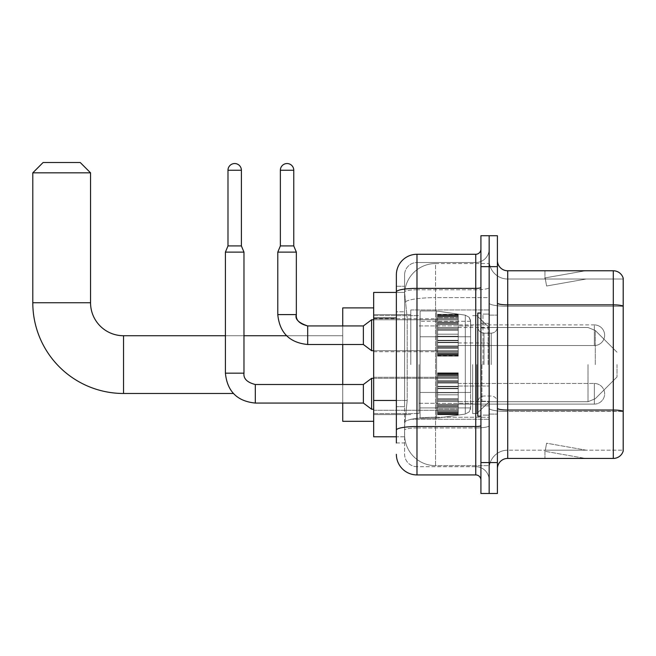 <?xml version="1.0" encoding="UTF-8"?>
<svg xmlns="http://www.w3.org/2000/svg" width="656" height="656" viewBox="0 0 656 656"><rect width="100%" height="100%" fill="white"/><g stroke="black" fill="none" stroke-linecap="round" stroke-linejoin="round"><path stroke-width="0.49" stroke-dasharray="3.28 2.46" d="M489.163 364.605L489.163 309.96L489.163 364.605M410.795 364.605L410.795 309.96L410.795 364.605M437.601 335.216L437.601 314.593L437.601 335.216M373.674 335.216L373.674 318.718L373.674 335.216M437.601 393.78L437.601 414.403L437.601 393.78M373.674 393.78L373.674 377.282L373.674 393.78M458.224 335.216L458.224 314.593L458.224 335.216M458.224 393.78L458.224 414.403L458.224 393.78M489.163 393.78L489.163 386.048L489.163 393.78M396.363 400.472L407.196 400.472L404.736 424.407L407.196 400.472L407.196 317.988L407.196 400.472L373.674 400.472L373.674 436.781L404.678 436.781L404.613 434.715A30.93 30.93 0 0 0 435.543 465.653L489.163 465.653L489.163 417.249L489.163 465.653L435.543 465.653L435.543 417.249L435.543 465.653A30.93 30.93 0 0 1 404.613 434.715L404.613 428.425L404.678 436.781L396.363 436.781M404.736 424.407L404.613 428.425L404.736 424.407M373.674 364.605L373.674 421.316L373.674 364.605M435.543 263.556L489.163 263.556L489.163 297.635L489.163 263.556L435.543 263.556A30.93 30.93 0 0 0 404.654 292.855L407.196 317.988L404.654 292.855A30.93 30.93 0 0 1 435.543 263.556L435.543 297.635L489.163 297.635L489.163 417.249L489.163 297.635L435.543 297.635L435.543 263.556A30.93 30.93 0 0 0 404.654 292.855M489.163 335.216L489.163 342.949L489.163 335.216M396.363 286.237L396.363 291.936L396.363 286.237L404.613 286.237L396.363 286.237L396.363 311.805L404.613 311.805L404.613 406.663L404.613 286.237L404.613 311.805L396.363 311.805L396.363 406.663L396.363 292.428L404.678 292.428L373.674 292.428L373.674 400.472M396.363 442.964L404.613 442.964L404.613 406.663L404.613 442.964L396.363 442.964L396.363 406.663L396.363 433.69M396.363 454.305A20.623 20.623 0 0 0 416.986 474.928L416.986 466.678A12.374 12.374 0 0 1 404.613 454.305L404.613 291.936L404.613 454.305A12.374 12.374 0 0 0 416.986 466.678L475.756 466.678L475.756 433.69L475.756 474.928A5.158 5.158 0 0 1 480.914 480.085L480.914 249.124L480.914 480.085M489.163 433.69L489.163 287.467L489.163 433.69M480.914 364.605L480.914 416.158L480.914 364.605M480.914 266.648L480.914 235.717L489.163 235.717L489.163 266.648L489.163 235.717L497.404 235.717L497.404 266.648L489.163 266.648L489.163 462.554L489.163 266.648L480.914 266.648L480.914 462.554L489.163 462.554L489.163 493.492L489.163 462.554L497.404 462.554L497.404 266.648M497.404 462.554L497.404 493.492L480.914 493.492L480.914 462.554M489.163 249.124L489.163 287.467L489.163 249.124A13.407 13.407 0 0 1 475.756 262.523A13.407 13.407 0 0 0 489.163 249.124A13.407 13.407 0 0 1 475.756 262.523L475.756 466.678L416.986 466.678L416.986 427.958L475.756 427.958A13.407 2.329 0 0 0 489.163 425.629A13.407 2.329 0 0 1 475.756 427.958L475.756 262.523L416.986 262.523L475.756 262.523M480.914 287.467A5.158 0.894 -0 0 1 475.756 288.361L416.986 288.361A20.623 3.583 180 0 0 396.363 291.936L396.363 430.106A20.623 3.583 180 0 1 416.986 426.523L416.986 254.274A20.623 20.623 0 0 0 396.363 274.897A20.623 20.623 0 0 1 416.986 254.274L475.756 254.274A5.158 5.158 0 0 0 480.914 249.124A5.158 5.158 0 0 1 475.756 254.274L475.756 433.69L475.756 427.958L416.986 427.958L416.986 262.523L416.986 289.788L475.756 289.788A13.407 2.329 0 0 0 489.163 287.467A13.407 2.329 0 0 1 475.756 289.788L416.986 289.788L416.986 433.69L416.986 426.523L475.756 426.523A5.158 0.894 0 0 0 480.914 425.629M416.986 474.928L475.756 474.928M404.613 274.897L404.613 291.936L404.613 274.897A12.374 12.374 0 0 1 416.986 262.523A12.374 12.374 0 0 0 404.613 274.897A12.374 12.374 0 0 1 416.986 262.523M489.163 480.085A13.407 13.407 0 0 0 475.756 466.678A13.407 13.407 0 0 1 489.163 480.085A13.407 13.407 0 0 0 475.756 466.678M497.404 364.605L497.404 315.11L497.404 364.605M482.972 364.605L482.972 314.076L482.972 364.605M489.163 417.191L489.163 303.064L489.163 417.191M497.404 408.237L497.404 303.064L497.404 408.237A10.307 1.788 0 0 0 507.719 410.025L613.303 410.025A10.307 1.788 180 0 1 623.2 411.32L507.719 411.46L507.719 450.18A18.557 18.557 0 0 0 489.163 468.745A18.557 18.557 0 0 1 507.719 450.18L623.2 450.18L623.2 278.201A10.307 10.307 0 0 0 613.303 270.772L613.303 458.429A10.307 10.307 0 0 0 623.2 451.008L623.2 417.191L623.2 450.18L507.719 450.18L507.719 270.772A10.307 10.307 0 0 1 497.404 260.465L497.404 303.064L497.404 260.465M489.163 260.465L489.163 303.064L489.163 260.465A18.557 18.557 0 0 0 507.719 279.021A18.557 18.557 0 0 1 489.163 260.465A18.557 18.557 0 0 0 507.719 279.021L507.719 411.46A18.557 3.223 0 0 1 489.163 408.237A18.557 3.223 0 0 0 507.719 411.46L507.719 279.021L623.2 279.021L507.719 279.021M584.75 458.306A8.249 8.249 0 0 0 586.185 458.429L544.939 458.429L586.185 458.429A8.249 8.249 0 0 1 584.75 458.306A8.249 8.249 0 0 0 586.185 458.429A8.249 8.249 0 0 1 584.75 458.306A8.249 8.249 0 0 0 586.185 458.429A8.249 8.249 0 0 1 584.75 458.306A8.249 8.249 0 0 0 586.185 458.429A8.249 8.249 0 0 1 584.75 458.306A8.249 8.249 0 0 0 586.185 458.429A8.249 8.249 0 0 1 584.75 458.306A8.249 8.249 0 0 0 586.185 458.429A8.249 8.249 0 0 1 584.75 458.306A8.249 8.249 0 0 0 586.185 458.429A8.249 8.249 0 0 1 584.75 458.306A8.249 8.249 0 0 0 586.185 458.429A8.249 8.249 0 0 1 584.75 458.306A8.249 8.249 0 0 0 586.185 458.429A8.249 8.249 0 0 1 584.75 458.306L545.152 451.328L584.75 458.306M544.939 450.18L544.939 458.429L544.939 450.18M613.303 458.429L507.719 458.429L507.719 411.46L623.2 411.46L623.2 279.021L623.2 306.286L507.719 306.286A18.557 3.223 0 0 1 489.163 303.064A18.557 3.223 0 0 0 507.719 306.286L623.2 306.286M623.2 278.201A10.307 10.307 0 0 0 613.303 270.772L507.719 270.772M586.185 270.772L544.939 270.772L586.185 270.772A8.249 8.249 0 0 0 584.75 270.903A8.249 8.249 0 0 1 586.185 270.772A8.249 8.249 0 0 0 584.75 270.903A8.249 8.249 0 0 1 586.185 270.772A8.249 8.249 0 0 0 584.75 270.903A8.249 8.249 0 0 1 586.185 270.772A8.249 8.249 0 0 0 584.75 270.903A8.249 8.249 0 0 1 586.185 270.772A8.249 8.249 0 0 0 584.75 270.903A8.249 8.249 0 0 1 586.185 270.772A8.249 8.249 0 0 0 584.75 270.903A8.249 8.249 0 0 1 586.185 270.772A8.249 8.249 0 0 0 584.75 270.903A8.249 8.249 0 0 1 586.185 270.772A8.249 8.249 0 0 0 584.75 270.903A8.249 8.249 0 0 1 586.185 270.772A8.249 8.249 0 0 0 584.75 270.903A8.249 8.249 0 0 1 586.185 270.772M497.404 468.745A10.307 10.307 0 0 1 507.719 458.429M586.185 450.18L545.349 450.18L586.185 450.18L545.349 450.18L586.185 450.18L545.349 450.18L586.185 450.18L545.349 450.18L586.185 450.18L545.349 450.18L586.185 450.18L545.349 450.18L586.185 450.18L545.349 450.18L586.185 450.18L545.349 450.18L586.185 450.18L545.349 450.18L586.185 450.18L546.579 443.202L545.349 450.18L546.579 443.202L545.349 450.18L546.579 443.202L545.349 450.18L546.579 443.202L545.349 450.18L546.579 443.202L545.349 450.18L546.579 443.202L545.349 450.18L546.579 443.202L545.349 450.18L546.579 443.202L545.349 450.18L546.579 443.202L545.349 450.18L546.579 443.202L586.185 450.18M545.349 279.021L545.152 277.882L584.75 270.903L545.152 277.882L545.349 279.021L545.152 277.882L584.75 270.903L545.152 277.882L545.349 279.021L545.152 277.882L584.75 270.903L545.152 277.882L545.349 279.021L545.152 277.882L584.75 270.903L545.152 277.882L545.349 279.021L545.152 277.882L584.75 270.903L545.152 277.882L545.349 279.021L545.152 277.882L584.75 270.903L545.152 277.882L545.349 279.021L545.152 277.882L584.75 270.903L545.152 277.882L545.349 279.021L545.152 277.882L584.75 270.903L545.152 277.882L545.349 279.021L545.152 277.882L584.75 270.903L545.152 277.882L545.349 279.021L586.185 279.021L545.349 279.021L586.185 279.021L545.349 279.021L586.185 279.021L545.349 279.021L586.185 279.021L545.349 279.021L586.185 279.021L545.349 279.021L586.185 279.021L545.349 279.021L586.185 279.021L545.349 279.021L586.185 279.021L545.349 279.021L586.185 279.021L545.349 279.021L546.579 286.008L545.349 279.021M544.939 270.772L544.939 279.021L544.939 270.772M586.185 279.021L546.579 286.008L586.185 279.021M480.914 416.158L477.814 416.158L477.814 313.051L477.814 402.218L477.814 313.051L480.914 313.051M373.674 421.316L342.744 421.316L373.674 421.316L342.744 421.316L373.674 421.316L342.744 421.316L342.744 307.894L342.744 421.316L342.744 307.894L342.744 421.316L342.744 307.894L342.744 421.316L342.744 307.894L342.744 421.316L342.744 307.894L342.744 421.316L342.744 335.733L123.533 335.733L123.533 393.477A90.733 90.733 0 0 1 32.8 302.736L32.8 172.823L90.544 172.823L32.8 172.823L90.544 172.823L32.8 172.823L90.544 172.823L32.8 172.823L90.544 172.823L32.8 172.823L90.544 172.823L32.8 172.823L90.544 172.823L80.229 162.508L43.107 162.508L80.229 162.508L90.544 172.823L90.544 302.736L90.544 172.823L80.229 162.508L43.107 162.508L32.8 172.823L43.107 162.508L80.229 162.508L43.107 162.508L80.229 162.508L90.544 172.823L90.544 302.736L90.544 172.823L80.229 162.508L43.107 162.508L32.8 172.823L32.8 302.736L32.8 172.823L43.107 162.508L80.229 162.508L43.107 162.508L80.229 162.508L43.107 162.508L32.8 172.823L32.8 302.736L32.8 172.823M373.674 307.894L342.744 307.894L373.674 307.894L342.744 307.894L373.674 307.894L342.744 307.894L342.744 364.605L342.744 335.733L123.533 335.733A32.997 32.997 0 0 1 90.544 302.736L90.544 172.823M617.017 364.605L617.017 376.979L617.017 364.605M476.789 364.605L476.789 413.583L476.789 364.605M472.664 364.605L472.664 413.583L472.664 364.605M419.045 364.605L419.045 413.583L419.045 364.605M420.078 336.766L420.078 418.216L420.078 392.444L470.598 392.444L470.598 407.909L470.598 321.301L470.598 336.766L420.078 336.766L420.078 321.301L420.078 407.909L420.078 392.444L470.598 392.444L470.598 321.301L470.598 336.766L420.078 336.766L420.078 310.985L420.078 418.216L420.078 392.444L470.598 392.444L470.598 321.301L470.598 336.766L420.078 336.766L420.078 321.301L420.078 407.909L420.078 392.444L436.576 392.444L436.576 310.985L436.576 336.766L420.078 336.766L420.078 310.985L420.078 418.216L420.078 392.444L470.598 392.444L470.598 321.301L470.598 336.766L420.078 336.766L420.078 321.301L420.078 407.909L420.078 392.444L470.598 392.444L470.598 321.301L470.598 336.766L420.078 336.766L420.078 310.985L420.078 418.216L420.078 392.444L470.598 392.444L470.598 321.301L470.598 336.766L420.078 336.766L420.078 321.301L420.078 407.909L420.078 392.444L436.576 392.444L436.576 310.985L436.576 336.766L420.078 336.766L420.078 310.985L420.078 418.216L420.078 392.444L470.598 392.444L470.598 407.917L420.078 407.909L420.078 392.444L470.598 392.444L470.598 407.917L420.078 407.909L420.078 392.444L470.598 392.444L470.598 407.917L420.078 407.909L420.078 321.301L420.078 407.909L470.598 407.909L420.078 407.909L470.598 407.909L469.097 411.96L465.301 414.043L465.301 392.444L470.598 392.444L470.508 408.991L469.097 411.96L465.301 414.043L465.301 392.444L470.598 392.444L470.508 408.991L469.097 411.96L465.301 414.043L465.301 392.444L470.598 392.444L470.508 408.991L469.097 411.96L465.301 414.043L465.301 392.444L436.576 392.444L436.576 418.216L436.576 310.985L436.576 336.766L420.078 336.766L420.078 418.216L420.078 392.444L436.576 392.444L436.576 418.216L436.576 310.985L436.576 336.766L465.301 336.766L436.576 336.766L436.576 310.985L436.576 336.766L465.301 336.766L465.301 315.167L465.301 414.043L465.301 392.444L436.576 392.444L436.576 418.216L436.576 310.985L436.576 418.216L436.576 392.444L465.301 392.444L465.301 414.043L436.576 418.216L420.078 418.216L436.576 418.216L465.301 414.043L436.576 418.216L420.078 418.216L436.576 418.216L465.301 414.043L469.097 411.96L470.598 407.917L469.097 411.96L465.301 414.043L436.576 418.216L420.078 418.216L436.576 418.216L465.301 414.043L465.301 315.167L465.301 414.043L465.301 315.167L465.301 414.043L465.301 315.167L469.097 317.242L470.598 321.284L470.598 336.766L420.078 336.766L470.598 336.766L465.301 336.766L465.301 315.167L436.576 310.985L420.078 310.985L436.576 310.985L465.301 315.167L469.097 317.242L470.598 321.284L470.598 336.766L465.301 336.766L465.301 315.167L469.097 317.242L470.508 320.218L470.598 336.766L420.078 336.766M123.533 393.477A90.733 90.733 0 0 1 32.8 302.736L90.544 302.736L32.8 302.736A90.733 90.733 0 0 0 123.533 393.477A90.733 90.733 0 0 1 32.8 302.736A90.733 90.733 0 0 0 123.533 393.477L233.364 393.477M286.541 335.733L123.533 335.733A32.997 32.997 0 0 1 90.544 302.736L32.8 302.736M123.533 335.733A32.997 32.997 0 0 1 90.544 302.736A32.997 32.997 0 0 0 123.533 335.733A32.997 32.997 0 0 1 90.544 302.736M342.744 384.506L342.744 403.063M342.744 325.942L342.744 344.498M470.598 336.766L465.301 336.766L465.301 315.167L436.576 310.985L420.078 310.985L436.576 310.985L465.301 315.167L469.097 317.242L470.508 320.218L470.598 336.766L470.508 320.218L469.097 317.242L465.301 315.167L436.576 310.985L420.078 310.985L436.576 310.985L465.301 315.167L469.097 317.242L470.508 320.218L470.598 336.766M594.328 404.096A10.307 10.307 0 0 0 604.643 393.78A10.307 10.307 0 0 0 594.328 383.473A10.307 10.307 0 0 1 604.643 393.78A10.307 10.307 0 0 1 594.328 404.096A10.307 10.307 0 0 0 604.643 393.78A10.307 10.307 0 0 0 594.328 383.473A10.307 10.307 0 0 1 604.643 393.78A10.307 10.307 0 0 1 594.328 404.096L594.328 383.473L594.328 404.096L594.328 383.473L594.328 404.096L594.328 383.473L594.328 404.096L594.328 383.473L594.328 404.096L458.224 404.096L594.328 404.096M241.392 170.24L241.392 245.926L241.392 170.24L227.985 170.24A6.699 6.699 0 0 1 234.684 163.541A6.699 6.699 0 0 1 241.392 170.24A6.699 6.699 0 0 0 234.684 163.541A6.699 6.699 0 0 0 227.985 170.24A6.699 6.699 0 0 1 234.684 163.541A6.699 6.699 0 0 1 241.392 170.24L241.392 245.926L227.985 245.926L241.392 245.926L227.985 245.926L241.392 245.926L227.985 245.926L234.684 245.926L227.985 245.926L225.41 252.109L243.966 252.109L225.41 252.109L243.966 252.109L225.41 252.109L243.966 252.109L225.41 252.109L225.41 373.166L225.41 252.109L225.41 373.166L243.966 373.166L243.966 252.109L225.41 252.109L227.985 245.926L225.41 252.109M255.307 384.523L255.307 403.063L363.367 403.063L371.616 409.246L363.367 403.063L255.307 403.063L255.307 393.78L255.307 403.063L363.367 403.063L363.367 384.506L363.367 403.063L363.367 384.506L363.367 403.063L363.367 384.506L363.367 393.78L363.367 384.506L255.307 384.506L255.307 403.063L255.307 384.506L255.307 403.063L255.307 384.506L363.367 384.506L371.616 378.315L371.616 409.246L371.616 378.315L371.616 409.246L371.616 378.315L371.616 409.246L371.616 378.315L437.601 378.315L373.674 378.315M227.985 170.24L227.985 245.926M437.601 413.985L437.601 412.731L437.601 414.69L437.601 413.985L458.224 413.985L458.224 412.099L437.601 412.099L437.601 414.69L437.601 412.099L458.224 412.099L458.224 414.69L458.224 412.099L458.224 414.69L458.224 412.099L437.601 412.099L437.601 412.731L458.224 412.731L458.224 414.69L458.224 411.304L458.224 414.69L458.224 412.099L458.224 413.346L458.224 412.099L437.601 412.099L437.601 413.346L437.601 411.304L437.601 413.346L458.224 413.37L458.224 410.238L458.224 414.69L458.224 412.099L458.224 414.69L458.224 413.985L437.601 413.985L437.601 412.731L458.224 412.731L437.601 412.731L437.601 414.69L458.224 414.69L458.224 409.024L458.224 414.69L437.601 414.69L437.601 413.985L458.224 413.985L437.601 413.985L437.601 412.099L458.224 412.099L458.224 413.346L458.224 412.099L437.601 412.099L437.601 412.731L458.224 412.731L437.601 412.731L437.601 414.69L437.601 413.37L458.224 413.37L458.224 409.024L458.224 413.346L437.601 413.346L458.224 413.346L437.601 413.37L437.601 414.69L458.224 414.69L437.601 414.69L437.601 413.985L458.224 413.985L437.601 413.985L437.601 412.099L437.601 413.346L437.601 412.099L458.224 412.099L458.224 412.731L437.601 412.731L437.601 410.238L437.601 411.304L458.224 411.304L458.224 406.909L458.224 411.304L437.601 411.304L437.601 413.346L458.224 413.37L437.601 413.346L458.224 413.346L437.601 413.37L437.601 414.69L458.224 414.69L437.601 414.69L437.601 413.985L458.224 413.985L437.601 413.985M437.601 409.024L437.601 410.238L437.601 409.024L437.601 410.09L437.601 409.024L458.224 409.024L458.224 410.09L458.224 406.13L458.224 410.238L458.224 404.465L458.224 410.09L458.224 409.024L437.601 409.024L437.601 410.238L458.224 410.238L437.601 410.238L437.601 406.909L437.601 410.09L458.224 410.09L458.224 404.465L458.224 410.09L437.601 410.09L437.601 409.024L458.224 409.024L437.601 409.024L437.601 410.238L458.224 410.238L437.601 410.238L437.601 411.304L458.224 411.304L437.601 411.304L437.601 406.13L437.601 406.909L458.224 406.909L458.224 401.226L458.224 406.909L437.601 406.909L437.601 410.09L458.224 410.09L437.601 410.09L437.601 409.024L458.224 409.024L437.601 409.024L437.601 410.238L458.224 410.238L437.601 410.238L437.601 411.304L458.224 411.304L437.601 411.304L437.601 413.346L458.224 413.37L437.601 413.346L458.224 413.346L437.601 413.37L437.601 414.69L437.601 412.099L458.224 412.099L458.224 413.346L437.601 413.37L437.601 404.465L437.601 406.13L458.224 406.13L458.224 400.816L458.224 406.13L437.601 406.13L437.601 406.909L458.224 406.909L437.601 406.909L437.601 410.09L458.224 410.09L437.601 410.09L437.601 409.024L458.224 409.024L437.601 409.024M437.601 405.236L437.601 401.226L437.601 405.236L458.224 405.236L458.224 398.856L458.224 405.236L458.224 398.856L458.224 405.236L437.601 405.236L437.601 404.465L458.224 404.465L437.601 404.465L437.601 400.816L458.224 401.226L458.224 394.814L458.224 401.226L437.601 401.226L437.601 405.236L458.224 405.236L437.601 405.236L437.601 404.465L458.224 404.465L437.601 404.465L437.601 406.13L458.224 406.13L437.601 406.13L437.601 398.856L437.601 400.816L458.224 400.816L458.224 392.755L458.224 400.816L437.601 400.816L458.224 401.226L437.601 401.226L437.601 405.236L458.224 405.236L437.601 405.236L437.601 404.465L458.224 404.465L437.601 404.465L437.601 406.13L458.224 406.13L437.601 406.13L437.601 406.909L458.224 406.909L437.601 406.909L437.601 398.856L458.224 399.266L458.224 388.303L458.224 399.266L437.601 398.856L437.601 400.816L458.224 400.816L437.601 400.816L458.224 401.226L437.601 401.226L437.601 405.236L458.224 405.236L437.601 405.236M437.601 394.814L437.601 399.266L437.601 392.755L437.601 394.814L458.224 394.814L458.224 388.303L458.224 399.266L458.224 386.745L458.224 394.814L437.601 394.814L458.224 394.814L437.601 394.814L437.601 399.266L458.224 399.266L437.601 399.266L437.601 388.303L437.601 392.755L458.224 392.755L458.224 386.343L458.224 392.755L437.601 392.755L458.224 392.755L437.601 392.755L437.601 394.814L458.224 394.814L437.601 394.814L458.224 394.814L437.601 394.814L437.601 399.266L458.224 399.266L437.601 399.266L458.224 398.856L437.601 398.856L437.601 388.303L458.224 388.713L458.224 382.333L458.224 388.713L437.601 388.303L437.601 392.755L458.224 392.755L437.601 392.755L458.224 392.755L437.601 392.755L437.601 394.814L458.224 394.814L437.601 394.814L458.224 394.814L437.601 394.814L437.601 399.266L458.224 399.266L437.601 398.856L458.224 398.856L437.601 398.856L437.601 400.816L458.224 400.816L437.601 400.816L437.601 386.745L437.601 388.713L458.224 388.713L458.224 382.333L458.224 388.713L437.601 388.713L458.224 388.303L437.601 388.303L437.601 392.755L458.224 392.755L437.601 392.755L458.224 392.755L437.601 392.755L437.601 394.814L458.224 394.814L437.601 394.814M437.601 386.343L437.601 382.333L437.601 386.343L458.224 386.343L458.224 381.431L458.224 386.745L458.224 380.66L458.224 386.343L437.601 386.343L458.224 386.745L437.601 386.745L437.601 382.333L437.601 383.104L437.601 382.333L458.224 382.333L458.224 383.104L458.224 377.479L458.224 383.104L458.224 382.333L437.601 382.333L437.601 386.343L458.224 386.343L437.601 386.343L458.224 386.745L437.601 386.745L437.601 388.713L458.224 388.713L437.601 388.713L437.601 381.431L437.601 383.104L458.224 383.104L458.224 377.479L458.224 383.104L437.601 383.104L437.601 382.333L458.224 382.333L437.601 382.333L437.601 386.343L458.224 386.343L437.601 386.343L458.224 386.745L437.601 386.745L437.601 388.713L458.224 388.713L437.601 388.713L458.224 388.303L437.601 388.303L437.601 380.66L437.601 381.431L458.224 381.431L458.224 377.331L458.224 381.431L437.601 381.431L437.601 383.104L458.224 383.104L437.601 383.104L437.601 382.333L458.224 382.333L437.601 382.333L437.601 386.343L458.224 386.343L437.601 386.343M437.601 377.479L437.601 380.66L437.601 377.479L437.601 378.537L437.601 377.479L458.224 377.479L458.224 378.537L458.224 376.265L458.224 380.66L458.224 374.223L458.224 378.537L458.224 377.479L437.601 377.479L437.601 380.66L458.224 380.66L437.601 380.66L437.601 377.331L437.601 378.537L458.224 378.537L458.224 372.879L458.224 378.537L437.601 378.537L437.601 377.479L458.224 377.479L437.601 377.479L437.601 380.66L458.224 380.66L437.601 380.66L437.601 381.431L458.224 381.431L437.601 381.431L437.601 376.265L437.601 377.331L458.224 377.331L458.224 372.879L458.224 377.331L437.601 377.331L437.601 378.537L458.224 378.537L437.601 378.537L437.601 377.479L458.224 377.479L437.601 377.479L437.601 380.66L458.224 380.66L437.601 380.66L437.601 381.431L458.224 381.431L437.601 381.431L437.601 383.104L458.224 383.104L437.601 383.104L437.601 374.223L437.601 376.265L458.224 376.265L458.224 372.879L458.224 376.265L437.601 376.265L437.601 377.331L458.224 377.331L437.601 377.331L437.601 378.537L458.224 378.537L437.601 378.537L437.601 377.479L458.224 377.479L437.601 377.479M437.601 375.47L437.601 372.879L437.601 375.47L437.601 372.879L437.601 375.47L458.224 375.47L458.224 372.879L458.224 375.47L458.224 372.879L458.224 375.47L437.601 375.47L437.601 374.223L458.224 374.223L437.601 374.191L458.224 374.191L437.601 374.223L437.601 376.265L437.601 372.879L458.224 372.879L437.601 372.879L437.601 373.584L458.224 373.584L437.601 373.584L437.601 374.83L458.224 374.83L437.601 374.83L437.601 375.47L437.601 372.879L437.601 375.47L458.224 375.47L437.601 375.47L437.601 374.223L458.224 374.223L437.601 374.191L458.224 374.191L437.601 374.223L437.601 376.265L458.224 376.265L437.601 376.265L437.601 377.331L437.601 372.879L458.224 372.879L437.601 372.879L437.601 373.584L458.224 373.584L437.601 373.584L437.601 374.83L458.224 374.83L437.601 374.83L437.601 375.47L437.601 372.879L437.601 375.47L458.224 375.47L437.601 375.47L437.601 374.223L458.224 374.223L437.601 374.191L458.224 374.191L437.601 374.223L437.601 376.265L458.224 376.265L437.601 376.265L437.601 377.331L458.224 377.331L437.601 377.331L437.601 372.879L458.224 372.879L437.601 372.879L437.601 373.584L458.224 373.584L437.601 373.584L437.601 374.83L458.224 374.83L437.601 374.83L437.601 375.47L437.601 372.879L437.601 375.47L458.224 375.47L437.601 375.47M243.966 373.166L243.966 252.109L243.966 373.166L225.41 373.166L243.95 373.166M363.367 403.063L371.616 409.246L371.616 378.315L363.367 384.506L255.307 384.506M437.601 412.731L458.224 412.731L437.601 412.731M437.601 414.69L458.224 414.69L437.601 414.69M437.601 413.346L458.224 413.346L437.601 413.346M437.601 411.304L458.224 411.304L437.601 411.304M437.601 410.238L458.224 410.238L437.601 410.238M437.601 410.09L458.224 410.09L437.601 410.09M437.601 406.909L458.224 406.909L437.601 406.909M437.601 406.13L458.224 406.13L437.601 406.13M437.601 404.465L458.224 404.465L437.601 404.465M437.601 401.226L458.224 401.226L437.601 401.226M437.601 400.816L458.224 400.816L437.601 400.816M437.601 398.856L458.224 398.856L437.601 398.856M437.601 399.266L458.224 399.266L437.601 399.266M437.601 392.755L458.224 392.755L437.601 392.755M437.601 388.303L458.224 388.303L437.601 388.303M437.601 388.713L458.224 388.713L437.601 388.713M437.601 386.745L458.224 386.745L437.601 386.745M437.601 382.333L458.224 382.333L437.601 382.333M437.601 383.104L458.224 383.104L437.601 383.104M437.601 381.431L458.224 381.431L437.601 381.431M437.601 380.66L458.224 380.66L437.601 380.66M437.601 378.537L458.224 378.537L437.601 378.537M437.601 377.331L458.224 377.331L437.601 377.331M437.601 376.265L458.224 376.265L437.601 376.265M437.601 374.223L458.224 374.191L437.601 374.223M437.601 374.83L458.224 374.83L437.601 374.83M437.601 373.584L458.224 373.584L437.601 373.584M437.601 372.879L458.224 372.879L437.601 372.879M293.765 245.926L293.765 170.24L280.366 170.24L293.765 170.24A6.699 6.699 0 0 0 287.066 163.541A6.699 6.699 0 0 0 280.366 170.24A6.699 6.699 0 0 1 287.066 163.541A6.699 6.699 0 0 1 293.765 170.24L293.765 245.926L280.366 245.926L293.765 245.926L280.366 245.926L287.066 245.926L280.366 245.926L277.783 252.109L296.348 252.109L277.783 252.109L296.348 252.109L277.783 252.109L296.348 252.109L296.348 314.593L277.783 314.593L296.348 314.593L277.783 314.593L296.348 314.593L296.348 252.109L293.765 245.926L296.348 252.109M458.224 345.532L594.328 345.532L458.224 345.532L594.328 345.532L594.328 335.216L594.328 345.532A10.307 10.307 0 0 0 604.643 335.216A10.307 10.307 0 0 0 594.328 324.909A10.307 10.307 0 0 1 604.643 335.216A10.307 10.307 0 0 1 594.328 345.532A10.307 10.307 0 0 0 604.643 335.216A10.307 10.307 0 0 0 594.328 324.909L594.328 345.532L594.328 324.909L594.328 345.532L594.328 324.909L458.224 324.909M363.367 335.216L363.367 344.498L363.367 325.942L363.367 344.498L363.367 325.942L363.367 335.216L363.367 325.942L307.689 325.942L307.689 344.498L307.689 325.958L307.689 344.498L307.689 335.216L307.689 344.498L363.367 344.498L363.367 335.216M307.689 344.498L363.367 344.498L371.616 350.681L371.616 319.751L371.616 350.681L371.616 319.751L371.616 335.216L371.616 319.751L437.601 319.751L371.616 319.751L363.367 325.942L307.689 325.942C298.529 322.826 294.749 319.046 296.348 314.593M293.765 170.24L280.366 170.24L280.366 245.926L277.783 252.109L277.783 314.593L277.783 252.109M437.601 355.421L437.601 354.166L437.601 356.126L437.601 355.421L458.224 355.421L458.224 353.535L437.601 353.535L437.601 354.781L437.601 353.535L458.224 353.535L458.224 356.126L458.224 353.535L458.224 354.781L458.224 353.535L437.601 353.535L437.601 354.166L458.224 354.166L458.224 356.126L458.224 353.535L458.224 356.126L458.224 354.806L458.224 356.126L458.224 355.421L437.601 355.421L437.601 354.166L458.224 354.166L437.601 354.166L437.601 356.126L437.601 354.806L437.601 356.126L458.224 356.126L458.224 354.806L458.224 356.126L437.601 356.126L437.601 355.421L458.224 355.421L437.601 355.421L437.601 352.739L437.601 354.781L458.224 354.781L458.224 351.673L458.224 354.781L458.224 353.535L437.601 353.535L458.224 353.535L458.224 354.166L437.601 354.166L437.601 356.126L437.601 354.806L458.224 354.806L437.601 354.806L437.601 356.126L458.224 356.126L437.601 356.126L437.601 355.421L458.224 355.421L437.601 355.421M437.601 351.673L437.601 350.46L437.601 351.673L458.224 351.673L458.224 350.46L458.224 354.781L458.224 348.336L458.224 351.673L437.601 351.673L437.601 352.739L458.224 352.739L437.601 352.739L437.601 354.781L458.224 354.781L437.601 354.781L437.601 350.46L437.601 351.526L437.601 350.46L458.224 350.46L458.224 351.526L458.224 347.565L458.224 351.526L458.224 350.46L437.601 350.46L437.601 351.673L458.224 351.673L437.601 351.673L437.601 352.739L458.224 352.739L437.601 352.739L437.601 354.781L458.224 354.781L437.601 354.781L437.601 353.535L458.224 353.535L458.224 354.781L437.601 354.781L437.601 348.336L437.601 351.526L458.224 351.526L458.224 345.901L458.224 351.526L437.601 351.526L437.601 350.46L458.224 350.46L437.601 350.46L437.601 351.673L458.224 351.673L437.601 351.673M437.601 347.565L437.601 345.901L437.601 347.565L458.224 347.565L458.224 345.901L458.224 348.336L458.224 342.662L458.224 347.565L437.601 347.565L437.601 348.336L458.224 348.336L437.601 348.336L437.601 351.526L437.601 345.901L437.601 346.671L437.601 345.901L458.224 345.901L458.224 346.671L458.224 342.252L458.224 346.671L458.224 345.901L437.601 345.901L437.601 347.565L458.224 347.565L437.601 347.565L437.601 348.336L458.224 348.336L437.601 348.336L437.601 351.526L458.224 351.526L437.601 351.526L437.601 342.662L437.601 346.671L458.224 346.671L458.224 340.292L458.224 346.671L437.601 346.671L437.601 345.901L458.224 345.901L437.601 345.901L437.601 347.565L458.224 347.565L437.601 347.565M437.601 342.252L437.601 340.292L437.601 342.252L458.224 342.252L458.224 340.292L458.224 342.662L458.224 336.249L458.224 342.252L437.601 342.252L458.224 342.662L437.601 342.662L437.601 346.671L437.601 340.292L458.224 340.694L458.224 334.183L458.224 340.694L437.601 340.292L437.601 342.252L458.224 342.252L437.601 342.252L458.224 342.662L437.601 342.662L437.601 346.671L458.224 346.671L437.601 346.671L437.601 336.249L437.601 340.694L458.224 340.694L458.224 329.738L458.224 340.694L437.601 340.694L458.224 340.292L437.601 340.292L437.601 342.252L458.224 342.252L437.601 342.252M437.601 334.183L437.601 329.738L437.601 334.183L458.224 334.183L458.224 329.738L458.224 336.249L458.224 328.18L458.224 334.183L437.601 334.183L458.224 334.183L437.601 334.183L437.601 336.249L458.224 336.249L437.601 336.249L458.224 336.249L437.601 336.249L437.601 329.738L458.224 330.148L458.224 327.779L458.224 330.148L437.601 329.738L437.601 334.183L458.224 334.183L437.601 334.183L458.224 334.183L437.601 334.183L437.601 336.249L458.224 336.249L437.601 336.249L458.224 336.249L437.601 336.249L437.601 340.694L458.224 340.694L437.601 340.694L437.601 328.18L437.601 330.148L458.224 330.148L458.224 323.761L458.224 330.148L437.601 330.148L458.224 329.738L437.601 329.738L437.601 334.183L458.224 334.183L437.601 334.183M437.601 327.779L437.601 323.761L437.601 327.779L458.224 327.779L458.224 323.761L458.224 328.18L458.224 322.867L458.224 327.779L437.601 327.779L458.224 328.18L437.601 328.18L437.601 323.761L437.601 324.54L437.601 323.761L458.224 323.761L458.224 324.54L458.224 322.096L458.224 324.54L458.224 323.761L437.601 323.761L437.601 327.779L458.224 327.779L437.601 327.779L458.224 328.18L437.601 328.18L437.601 330.148L458.224 330.148L437.601 330.148L437.601 322.867L437.601 324.54L458.224 324.54L458.224 318.914L458.224 324.54L437.601 324.54L437.601 323.761L458.224 323.761L437.601 323.761L437.601 327.779L458.224 327.779L437.601 327.779M437.601 322.096L437.601 318.914L437.601 322.096L458.224 322.096L458.224 318.914L458.224 322.867L458.224 318.759L458.224 322.096L437.601 322.096L437.601 322.867L458.224 322.867L437.601 322.867L437.601 318.914L437.601 319.972L437.601 318.914L458.224 318.914L458.224 319.972L458.224 317.701L458.224 319.972L458.224 318.914L437.601 318.914L437.601 322.096L458.224 322.096L437.601 322.096L437.601 322.867L458.224 322.867L437.601 322.867L437.601 324.54L458.224 324.54L437.601 324.54L437.601 318.759L437.601 319.972L458.224 319.972L458.224 315.651L458.224 319.972L437.601 319.972L437.601 318.914L458.224 318.914L437.601 318.914L437.601 322.096L458.224 322.096L437.601 322.096M437.601 317.701L437.601 315.651L437.601 317.701L458.224 317.701L458.224 315.651L458.224 318.759L458.224 315.651L458.224 317.701L437.601 317.701L437.601 318.759L458.224 318.759L437.601 318.759L437.601 315.651L437.601 316.905L437.601 315.651L458.224 315.651L458.224 316.905L458.224 315.019L458.224 316.905L458.224 315.651L437.601 315.651L437.601 317.701L458.224 317.701L437.601 317.701L437.601 318.759L458.224 318.759L437.601 318.759L437.601 319.972L458.224 319.972L437.601 319.972L437.601 315.651L437.601 316.905L437.601 316.266L437.601 316.905L458.224 316.905L458.224 314.314L458.224 316.905L437.601 316.905L437.601 315.651L458.224 315.651L437.601 315.651L437.601 317.701L458.224 317.701L437.601 317.701M437.601 315.019L437.601 316.266L437.601 314.314L437.601 315.019L458.224 315.019L458.224 314.314L458.224 316.266L458.224 314.314L458.224 315.626L458.224 314.314L458.224 315.019L437.601 315.019L437.601 316.266L458.224 316.266L437.601 316.266L437.601 314.314L437.601 315.626L437.601 314.314L458.224 314.314L458.224 315.626L458.224 314.314L437.601 314.314L437.601 315.019L458.224 315.019L437.601 315.019L437.601 316.266L458.224 316.266L437.601 316.266L437.601 316.905L458.224 316.905L437.601 316.905L437.601 314.314L437.601 315.626L458.224 315.626L437.601 315.626L437.601 314.314L458.224 314.314L437.601 314.314L437.601 315.019L458.224 315.019L437.601 315.019M280.366 170.24L280.366 245.926M437.601 354.806L458.224 354.806L437.601 354.806L437.601 356.126L437.601 354.806L458.224 354.806L437.601 354.806M437.601 315.626L458.224 315.626L437.601 315.626L437.601 314.314L437.601 315.626L458.224 315.626L437.601 315.626M437.601 354.166L458.224 354.166L437.601 354.166M437.601 356.126L458.224 356.126L437.601 356.126M437.601 352.739L458.224 352.739L437.601 352.739M437.601 350.46L458.224 350.46L437.601 350.46M437.601 351.526L458.224 351.526L437.601 351.526M437.601 348.336L458.224 348.336L437.601 348.336M437.601 345.901L458.224 345.901L437.601 345.901M437.601 346.671L458.224 346.671L437.601 346.671M437.601 342.662L458.224 342.662L437.601 342.662M437.601 340.292L458.224 340.292L437.601 340.292M437.601 340.694L458.224 340.694L437.601 340.694M437.601 336.249L458.224 336.249L437.601 336.249M437.601 329.738L458.224 329.738L437.601 329.738M437.601 330.148L458.224 330.148L437.601 330.148M437.601 328.18L458.224 328.18L437.601 328.18M437.601 323.761L458.224 323.761L437.601 323.761M437.601 324.54L458.224 324.54L437.601 324.54M437.601 322.867L458.224 322.867L437.601 322.867M437.601 318.914L458.224 318.914L437.601 318.914M437.601 319.972L458.224 319.972L437.601 319.972M437.601 318.759L458.224 318.759L437.601 318.759M437.601 315.651L458.224 315.651L437.601 315.651M437.601 316.905L458.224 316.905L437.601 316.905M437.601 316.266L458.224 316.266L437.601 316.266M437.601 314.314L458.224 314.314L437.601 314.314M435.543 417.249A30.93 5.371 180 0 0 404.982 421.783A30.93 5.371 180 0 1 435.543 417.249L489.163 417.249L435.543 417.249L435.543 297.635L435.543 417.249M405.416 301.793A30.93 5.371 180 0 1 435.543 297.635A30.93 5.371 180 0 0 405.416 301.793M404.613 434.715A30.93 30.93 0 0 0 435.543 465.653M396.363 317.988L373.674 317.988M416.986 289.788A12.374 2.148 180 0 0 404.613 291.936A12.374 2.148 180 0 1 416.986 289.788M416.986 427.958A12.374 2.148 180 0 0 404.613 430.106A12.374 2.148 180 0 1 416.986 427.958M416.986 466.678A12.374 12.374 0 0 1 404.613 454.305M404.613 406.663L396.363 406.663L404.613 406.663M497.404 303.064A10.307 1.788 0 0 0 507.719 304.86L613.303 304.86A10.307 1.788 180 0 1 623.2 306.147M489.163 468.745A18.557 18.557 0 0 1 507.719 450.18M488.13 364.605L488.13 328.025L488.13 364.605M481.939 364.605L481.939 401.185L481.939 364.605M484.005 364.605L484.005 333.174L484.005 364.605M491.221 364.605L491.221 333.174L491.221 364.605M595.287 364.605L595.287 330.501L595.287 364.605M587.997 364.605L587.997 401.726L587.997 364.605M465.301 336.766L465.301 315.167L465.301 336.766M296.323 314.593L277.783 314.593M410.795 309.96L489.163 309.96L410.795 309.96M373.674 318.718L437.601 318.718M373.674 377.282L437.601 377.282L373.674 377.282M437.601 314.593L458.224 314.593M437.601 373.166L458.224 373.166L437.601 373.166M458.224 327.483L489.163 327.483L476.789 315.626L472.664 315.626L476.789 315.626L489.163 327.483L587.997 327.483L595.287 330.501L617.017 352.231L595.287 330.501L587.997 327.483L595.287 330.501L617.017 352.231L595.287 330.501L587.997 327.483L595.287 330.501L617.017 352.231L595.287 330.501L587.997 327.483L489.163 327.483L476.789 315.626L472.664 315.626L476.789 315.626L489.163 327.483L587.997 327.483L489.163 327.483L476.789 315.626L472.664 315.626L476.789 315.626L489.163 327.483L587.997 327.483L489.163 327.483M458.224 386.048L489.163 386.048L458.224 386.048M373.674 314.593L410.795 314.593L373.674 314.593M373.674 414.608L410.795 414.608L373.674 414.608M458.224 401.513L489.163 401.513L458.224 401.513M458.224 342.949L489.163 342.949M437.601 414.403L458.224 414.403L437.601 414.403M437.601 355.839L458.224 355.839M373.674 410.279L437.601 410.279L373.674 410.279M373.674 351.714L437.601 351.714M410.795 419.25L489.163 419.25L410.795 419.25M480.914 323.359L489.163 323.359L480.914 323.359M480.914 405.851L489.163 405.851L480.914 405.851M489.163 315.11L497.404 315.11L489.163 315.11M482.972 415.125L489.163 415.125L482.972 415.125M482.972 314.076L489.163 314.076L482.972 314.076M489.163 414.092L497.404 414.092L489.163 414.092M488.13 328.025L489.163 326.991L488.13 328.025L481.939 328.025L480.914 326.991L481.939 328.025L488.13 328.025M481.939 401.185L488.13 401.185L489.163 402.218L488.13 401.185L481.939 401.185L480.914 402.218L481.939 401.185M484.005 396.027C480.282 396.363 478.216 398.422 477.814 402.218C478.216 398.422 480.282 396.363 484.005 396.027L491.221 396.027C494.944 396.363 497.01 398.422 497.404 402.218C497.01 398.422 494.944 396.363 491.221 396.027L484.005 396.027M484.005 333.174L491.221 333.174C494.944 332.846 497.01 330.78 497.404 326.991C497.01 330.78 494.944 332.846 491.221 333.174L484.005 333.174C480.282 332.846 478.216 330.78 477.814 326.991C478.216 330.78 480.282 332.846 484.005 333.174M617.017 376.979L595.287 398.7L587.997 401.726L595.287 398.7L617.017 376.979L595.287 398.7L587.997 401.726L595.287 398.7L617.017 376.979L595.287 398.7L587.997 401.726L595.287 398.7L617.017 376.979M489.163 401.726L587.997 401.726L489.163 401.726L476.789 413.583L472.664 413.583L476.789 413.583L489.163 401.726L587.997 401.726L489.163 401.726L476.789 413.583L472.664 413.583L476.789 413.583L489.163 401.726L587.997 401.726L489.163 401.726L476.789 413.583L472.664 413.583L476.789 413.583L489.163 401.726M419.045 403.268L472.664 403.268L419.045 403.268M373.674 413.583L419.045 413.583L373.674 413.583M373.674 315.626L419.045 315.626L373.674 315.626M419.045 325.942L472.664 325.942L419.045 325.942M470.598 321.301L420.078 321.301L470.598 321.301M243.966 335.733L225.41 335.733M371.616 409.246L373.674 409.246M241.392 245.926L243.966 252.109M458.224 383.473L594.328 383.473L458.224 383.473M363.367 384.506L371.616 378.315M371.616 350.681L437.601 350.681L371.616 350.681L363.367 344.498M363.367 325.942L371.616 319.751M373.674 350.681L437.601 350.681M373.674 319.751L437.601 319.751"/><path stroke-width="0.98" d="M396.363 442.964L396.363 291.936L396.363 292.428L373.674 292.428L373.674 436.781L396.363 436.781M480.914 462.554L480.914 493.492L489.163 493.492L489.163 462.554L489.163 493.492L497.404 493.492L497.404 462.554L489.163 462.554L489.163 266.648L489.163 462.554L480.914 462.554L480.914 266.648L489.163 266.648L489.163 235.717L489.163 266.648L497.404 266.648L497.404 462.554M497.404 266.648L497.404 235.717L480.914 235.717L480.914 266.648M480.914 287.467A5.158 0.894 0 0 1 475.756 288.361L416.986 288.361A20.623 3.583 180 0 0 396.363 291.936L396.363 274.897A20.623 20.623 0 0 1 416.986 254.274L416.986 474.928L475.756 474.928L475.756 254.274A5.158 5.158 0 0 0 480.914 249.124M416.986 254.274L475.756 254.274M396.363 433.69L396.363 430.106A20.623 3.583 180 0 1 416.986 426.523L475.756 426.523A5.158 0.894 0 0 0 480.914 425.629M396.363 274.897L396.363 286.237M480.914 480.085A5.158 5.158 0 0 0 475.756 474.928M416.986 474.928A20.623 20.623 0 0 1 396.363 454.305M497.404 468.745A10.307 10.307 0 0 1 507.719 458.429L613.303 458.429L613.303 270.772L507.719 270.772A10.307 10.307 0 0 1 497.404 260.465A10.307 10.307 0 0 0 507.719 270.772L507.719 458.429M623.2 278.201A10.307 10.307 0 0 0 613.303 270.772A10.307 10.307 0 0 1 623.2 278.201L623.2 451.008A10.307 10.307 0 0 1 613.303 458.429M623.2 306.286L623.2 411.32A10.307 1.788 180 0 0 613.303 410.025L507.719 410.025A10.307 1.788 -0 0 1 497.404 408.237M233.364 393.477L123.533 393.477A90.733 90.733 0 0 1 32.8 302.736L32.8 172.823L43.107 162.508L80.229 162.508L90.544 172.823L32.8 172.823M123.533 393.477L123.533 335.733A32.997 32.997 0 0 1 90.544 302.736L90.544 172.823M342.744 344.498L342.744 384.506M342.744 403.063L342.744 421.316L373.674 421.316M373.674 307.894L342.744 307.894L342.744 325.942M480.914 313.051L477.814 313.051L477.814 416.158L480.914 416.158M241.392 245.926L227.985 245.926L227.985 170.24A6.699 6.699 0 0 1 234.684 163.541A6.699 6.699 0 0 1 241.392 170.24L241.392 245.926L243.966 252.109L243.966 373.166C243.343 378.66 247.123 382.44 255.307 384.506L255.307 403.063C237.169 401.267 227.197 391.304 225.41 373.166L225.41 252.109L243.966 252.109M255.307 384.506C247.123 382.44 243.343 378.66 243.966 373.166C243.343 378.66 247.123 382.44 255.307 384.506L363.367 384.506L363.367 403.063L255.307 403.063C237.169 401.267 227.197 391.304 225.41 373.166L243.966 373.166C243.343 378.66 247.123 382.44 255.307 384.506L255.307 384.523M363.367 384.506L371.616 378.315L371.616 409.246L373.674 409.246M293.765 245.926L280.366 245.926L280.366 170.24A6.699 6.699 0 0 1 287.066 163.541A6.699 6.699 0 0 1 293.765 170.24L293.765 245.926L296.348 252.109L277.783 252.109L277.783 314.593L296.323 314.593M296.348 314.593C294.749 319.046 298.529 322.826 307.689 325.942L363.367 325.942L363.367 344.498L307.689 344.498L307.689 325.942C299.505 323.875 295.725 320.095 296.348 314.593L296.348 252.109M363.367 325.942L371.616 319.751L371.616 350.681L373.674 350.681M396.363 317.988L373.674 317.988M396.363 400.472L373.674 400.472M623.2 306.147A10.307 1.788 180 0 0 613.303 304.86L507.719 304.86A10.307 1.788 0 0 1 497.404 303.064M32.8 302.736L90.544 302.736M227.985 170.24L241.392 170.24M280.366 170.24L293.765 170.24M286.541 335.733L243.966 335.733M225.41 335.733L123.533 335.733M225.41 373.166C227.197 391.304 237.169 401.267 255.307 403.063C237.169 401.267 227.197 391.304 225.41 373.166M363.367 403.063L371.616 409.246M371.616 378.315L373.674 378.315M227.985 245.926L225.41 252.109M277.783 314.593C279.579 332.74 289.55 342.703 307.689 344.498C289.55 342.703 279.579 332.74 277.783 314.593C279.579 332.74 289.55 342.703 307.689 344.498M363.367 344.498L371.616 350.681M280.366 245.926L277.783 252.109M371.616 319.751L373.674 319.751"/></g></svg>
